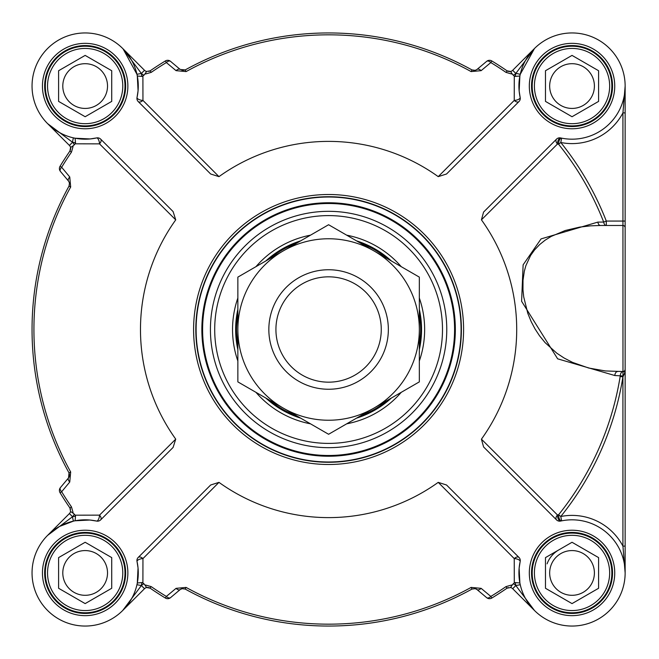 <?xml version="1.0" encoding="UTF-8"?>
<svg xmlns="http://www.w3.org/2000/svg" width="659" height="659" viewBox="0 0 659 659"><rect width="100%" height="100%" fill="white"/><g stroke="black" fill="none" stroke-linecap="round" stroke-linejoin="round"><path stroke-width="0.99" d="M388.349 329.5A59.755 59.755 0 0 0 298.716 277.752A59.755 59.755 0 0 0 298.716 381.248A59.755 59.755 0 0 0 388.349 329.5A59.755 59.755 0 0 0 328.594 269.745A59.755 59.755 0 0 0 268.839 329.5A59.755 59.755 0 0 0 328.594 389.255A59.755 59.755 0 0 0 388.349 329.5M373.966 408.078A90.736 90.736 0 0 0 373.966 250.922A90.736 90.736 0 0 0 237.858 329.5A90.736 90.736 0 0 0 373.966 408.078L328.594 434.273L237.858 381.882L237.858 277.118L328.594 224.727L419.33 277.118L419.33 381.882L373.966 408.078M381.264 329.5A52.671 52.671 0 0 0 328.594 276.829A52.671 52.671 0 0 0 275.923 329.5A52.671 52.671 0 0 0 328.594 382.171A52.671 52.671 0 0 0 381.264 329.5M420.104 313.206L421.472 333.256L419.33 309.359M391.421 261.005L391.421 261.005A92.952 92.952 0 0 0 356.503 240.84M237.858 349.665A92.952 92.952 0 0 1 237.858 309.335M265.766 261.005A92.952 92.952 0 0 1 300.685 240.84M419.33 309.335A92.952 92.952 0 0 1 419.33 349.665M391.421 397.995A92.952 92.952 0 0 1 356.503 418.16M300.685 418.16A92.952 92.952 0 0 1 265.766 397.995M138.225 557.432A4.424 4.424 0 0 0 137.031 561.509L138.044 567.967L137.311 583.001L141.883 582.572L142.904 583.026L142.954 558.585A4.424 2.537 45 0 0 138.225 557.432L210.658 484.999L218.969 482.363A188.112 188.112 0 0 0 438.227 482.363L514.234 558.585L514.284 583.026L515.305 582.572L519.877 583.001L519.127 568.239L520.165 561.509A4.424 4.424 0 0 0 518.971 557.432A4.424 2.537 -45 0 0 514.234 558.585A4.424 1.771 -167.6 0 1 520.165 561.509A53.115 53.115 0 0 0 568.198 625.91A53.115 53.115 0 0 0 625.004 569.104A53.115 53.115 0 0 0 560.611 521.063A57.448 41.319 -47.2 0 1 561.641 520.849L560.776 516.508A298.123 298.123 0 0 0 622.928 376.89L625.144 371.923L625.144 86.065L622.928 112.895L625.144 112.895L625.144 86.115M141.883 76.428A57.539 57.539 0 0 0 141.273 73.322L123.085 48.873L136.957 74.302L141.388 73.437A8.855 8.855 0 0 0 143.942 75.217A314.252 314.252 0 0 0 142.904 75.974L141.883 76.428L137.311 75.999L138.069 90.761L137.031 97.491A53.115 53.115 0 0 0 88.99 33.09A53.115 53.115 0 0 0 32.184 89.896A53.115 53.115 0 0 0 96.585 137.937A4.424 1.771 -102.4 0 1 99.509 143.86A4.424 2.537 135 0 0 100.662 139.123A4.424 4.424 0 0 0 96.585 137.937L90.126 138.942L75.093 138.217L75.521 142.789L75.068 143.81L99.509 143.86L175.731 219.867A188.112 188.112 0 0 0 175.731 439.133L173.095 447.436L100.662 519.877A4.424 2.537 45 0 0 99.509 515.14L75.068 515.19A314.252 314.252 0 0 1 74.31 514.152L72.976 513.081A9.506 7.751 -125 0 0 73.034 512.389L71.469 506.87A312.374 312.374 0 0 1 61.658 491.729A6821.441 406.595 -52.4 0 0 69.747 482.034L70.678 472.009A294.664 294.664 0 0 1 70.678 186.991L69.747 176.966A6821.441 406.595 -127.6 0 0 61.658 167.271A4.424 2.447 140 0 0 60.439 171.431L68.544 181.101L69.475 182.971L69.03 186.085A296.55 296.55 0 0 0 69.03 472.915L68.544 477.899L60.439 487.569A4.424 2.447 40 0 0 61.658 491.729L60.043 492.71A314.252 314.252 0 0 0 69.912 507.941L70.571 511.499A4.424 4.424 0 0 1 69.401 513.583L47.637 535.339M100.662 139.123L173.095 211.564L175.731 219.867M625.144 250.206L625.144 221.062L606.305 221.062A298.123 298.123 0 0 0 560.776 142.492A57.539 57.539 0 0 0 622.928 112.895L622.977 371.552A4.424 2.776 -90 0 0 620.317 375.539L620.168 376.446A295.331 295.331 0 0 1 558.593 514.753A60.999 45.545 132.8 0 0 557.481 514.984L481.432 439.166A188.112 188.112 0 0 0 481.432 219.834L483.582 212.066L556.525 139.123A4.424 4.424 0 0 1 560.611 137.937A53.115 53.115 0 0 0 625.004 89.896A53.115 53.115 0 0 0 568.198 33.09A53.115 53.115 0 0 0 520.165 97.491A4.424 1.771 -12.4 0 1 514.234 100.415A4.424 2.537 -135 0 0 518.971 101.568A4.424 4.424 0 0 0 520.165 97.491L519.152 91.033L519.877 75.999L515.305 76.428L514.284 75.974L514.234 100.415L438.227 176.637A188.112 188.112 0 0 0 218.969 176.637L210.658 174.001L138.225 101.568A4.424 2.537 135 0 0 142.954 100.415L142.904 75.974M518.971 101.568L446.538 174.001L438.227 176.637M438.227 482.363L446.538 484.999L518.971 557.432M620.168 376.446L622.928 376.89L622.928 546.105L625.144 572.935L625.144 371.923L622.977 371.552L622.977 375.976L614.822 375.531L557.646 358.826L521.607 301.287L523.122 264.844L541.064 238.896L597.87 222.099A5431.404 280.899 177.6 0 1 603.693 222.075A4.424 2.677 -90 0 0 606.305 225.485L606.305 221.062L603.693 222.075A295.331 295.331 0 0 0 558.593 144.247A60.999 45.545 47.2 0 1 557.481 144.016A4.424 2.793 -135 0 1 556.525 139.123M129.255 602.548L122.714 610.489L144.51 588.693A4.424 4.424 0 0 1 146.603 587.523L150.153 588.182A314.252 314.252 0 0 0 165.384 598.051A4.424 4.424 0 0 0 170.533 597.655L180.195 589.55L181.9 588.66L185.179 589.064A296.55 296.55 0 0 0 472.009 589.064L475.263 588.652L477.001 589.55L486.663 597.655A4.424 2.447 -50 0 0 490.823 596.436A6821.441 406.595 -142.4 0 0 481.136 588.347L471.103 587.416A294.664 294.664 0 0 1 186.093 587.416L176.06 588.347A6821.441 406.595 142.4 0 0 166.365 596.436A4.424 2.447 50 0 0 170.533 597.655A4.424 4.424 0 0 1 165.384 598.051L166.365 596.436A312.374 312.374 0 0 1 151.224 586.634L145.705 585.06A9.506 7.743 -145 0 0 145.013 585.118L146.603 587.523A4.424 4.424 0 0 0 144.51 588.693A4.424 4.424 0 0 1 146.603 587.523L150.153 588.182A4.424 4.424 0 0 0 150.128 588.158M520.239 584.698L515.808 585.563A8.855 8.855 0 0 0 513.246 583.783L512.175 585.118A9.506 7.751 145 0 0 511.483 585.06L505.964 586.634A312.374 312.374 0 0 1 490.823 596.436L491.803 598.051A4.424 4.424 0 0 1 486.663 597.655A4.424 4.424 0 0 0 491.803 598.051A314.252 314.252 0 0 0 507.035 588.182L510.593 587.523A4.424 4.424 0 0 1 512.677 588.693L534.449 610.465M55.545 130.153L47.605 123.62L69.401 145.417A4.424 4.424 0 0 1 70.571 147.501L69.912 151.059A314.252 314.252 0 0 0 60.043 166.29A4.424 4.424 0 0 0 60.439 171.431A4.424 4.424 0 0 1 60.043 166.29L61.658 167.271A312.374 312.374 0 0 1 71.469 152.13L73.034 146.611A9.506 7.743 -55 0 0 72.976 145.919L70.571 147.501A4.424 4.424 0 0 0 69.401 145.417L47.605 123.62L72.416 142.171L73.396 137.855M534.474 48.511L515.923 73.322L520.239 74.302L534.474 48.511L512.677 70.307A4.424 4.424 0 0 1 510.593 71.477L507.035 70.818A314.252 314.252 0 0 0 491.803 60.949A4.424 4.424 0 0 0 486.663 61.345L477.001 69.45L475.123 70.381L472.009 69.936A296.55 296.55 0 0 0 185.179 69.936L180.195 69.45L170.533 61.345A4.424 4.424 0 0 0 165.384 60.949A314.252 314.252 0 0 0 150.153 70.818L146.603 71.477A4.424 4.424 0 0 1 144.51 70.307L122.747 48.535M143.942 75.217L145.013 73.882A9.506 7.751 -35 0 0 145.705 73.94L151.224 72.366A312.374 312.374 0 0 1 166.365 62.564A6821.441 406.595 37.6 0 0 176.06 70.653L186.093 71.584A294.664 294.664 0 0 1 471.103 71.584L481.136 70.653A6821.441 406.595 -37.6 0 0 490.823 62.564A4.424 2.447 -130 0 0 486.663 61.345A4.424 4.424 0 0 1 491.803 60.949L490.823 62.564A312.374 312.374 0 0 1 505.964 72.366L511.483 73.94A9.506 7.743 35 0 0 512.175 73.882L510.593 71.477A4.424 4.424 0 0 0 512.677 70.307A4.424 4.424 0 0 1 510.593 71.477L507.035 70.818A4.424 4.424 0 0 0 507.059 70.843M141.388 73.437L144.51 70.307A4.424 4.424 0 0 0 146.603 71.477L150.153 70.818L146.603 71.477L145.013 73.882M165.384 60.949A4.424 4.424 0 0 1 170.533 61.345A4.424 2.447 130 0 0 166.365 62.564L165.384 60.949A314.252 314.252 0 0 0 150.153 70.818L151.224 72.366M512.175 73.882L513.246 75.217A8.855 8.855 0 0 0 515.808 73.437L515.923 73.322A57.539 57.539 0 0 0 515.305 76.428M180.195 69.45A4.424 2.438 130 0 0 176.06 70.653M477.001 69.45A4.424 2.438 50 0 1 481.136 70.653M70.439 508.987L69.912 507.941L70.571 511.499L72.976 513.081M60.043 492.71A4.424 4.424 0 0 1 60.439 487.569A4.424 4.424 0 0 0 60.043 492.71A314.252 314.252 0 0 0 69.912 507.941L71.469 506.87M72.976 145.919L74.31 144.848A8.855 8.855 0 0 0 72.531 142.286L72.416 142.171A57.539 57.539 0 0 0 75.521 142.789M69.343 476.482L68.544 477.899A4.424 2.438 40 0 0 69.747 482.034M68.544 181.101A4.424 2.438 -40 0 1 69.747 176.966M513.246 583.783A314.252 314.252 0 0 0 514.284 583.026M508.081 587.655L507.035 588.182L510.593 587.523L512.175 585.118M145.013 585.118L143.942 583.783A8.855 8.855 0 0 0 141.388 585.563L136.957 584.698M475.123 588.619L477.001 589.55A4.424 2.438 -50 0 0 481.136 588.347M182.321 588.569L180.195 589.55A4.424 2.438 -130 0 1 176.06 588.347M514.284 75.974A314.252 314.252 0 0 0 513.246 75.217M218.969 176.637L142.954 100.415A4.424 1.771 12.4 0 1 137.031 97.491A4.424 4.424 0 0 0 138.225 101.568M61.279 133.505L56.863 131.009M75.068 143.81A314.252 314.252 0 0 0 74.31 144.848M175.731 439.133L99.509 515.14A4.424 1.771 -77.6 0 1 96.585 521.063A4.424 4.424 0 0 0 100.662 519.877M75.093 520.783L89.855 520.025L75.093 520.783L75.521 516.211L75.068 515.19M59.351 526.516L73.396 521.145L72.416 516.829L47.605 535.38M218.969 482.363L142.954 558.585A4.424 1.771 167.6 0 0 137.031 561.509A53.115 53.115 0 0 1 88.99 625.91A53.115 53.115 0 0 1 32.184 569.104A53.115 53.115 0 0 1 96.585 521.063L89.855 520.025M132.599 596.823L130.103 601.239M122.714 610.489L141.273 585.678A57.539 57.539 0 0 0 141.883 582.572M142.904 583.026A314.252 314.252 0 0 0 143.942 583.783M515.305 582.572A57.539 57.539 0 0 0 515.923 585.678L534.474 610.489M556.525 519.877A4.424 4.424 0 0 0 560.611 521.063A4.424 2.01 -102.4 0 1 557.481 514.984A4.424 2.793 -45 0 0 556.525 519.877L483.582 446.934L481.432 439.166M481.432 219.834L557.481 144.016A4.424 2.01 -77.6 0 1 560.611 137.937M624.987 370.152L625.144 369.337A2.216 2.216 0 0 1 622.928 371.544A2.216 2.216 0 0 0 625.144 369.337L624.987 370.152A2.216 2.216 0 0 1 622.928 371.544L605.423 370.951L588.734 368.035L572.597 362.417L564.104 358.018L556.781 353.175L545.084 342.614L539.532 335.793L535.075 328.998L531.228 321.724L527.818 313.387L523.724 296.962L522.974 289.878L523.007 280.289L524.3 271.335L525.866 265.668L530.619 255.445L534.581 249.901L539.696 244.53L545.117 240.189L551.229 236.4L565.274 230.493L579.731 227.1L590.604 225.839L600.473 225.485A4.424 2.677 90 0 1 597.87 222.099M617.59 371.544A4.424 2.776 -90 0 0 614.822 375.531M612.532 572.935A40.496 40.496 0 0 1 572.028 613.438A40.496 40.496 0 0 1 531.533 572.935A40.496 40.496 0 0 1 572.028 532.439A40.496 40.496 0 0 1 612.532 572.935A40.496 40.496 0 0 1 572.028 613.438A40.496 40.496 0 0 1 531.533 572.935A40.496 40.496 0 0 0 572.028 613.438A40.496 40.496 0 0 0 612.532 572.935M625.144 227.701A2.216 2.216 0 0 0 622.928 225.485A2.216 2.216 0 0 1 625.144 227.701A2.216 2.216 0 0 0 622.928 225.485L600.473 225.485M561.641 520.849A4.424 2.051 -101.3 0 1 558.593 514.753L560.776 516.508A57.539 57.539 0 0 1 622.928 546.105L625.144 546.105M612.532 86.065A40.496 40.496 0 0 1 572.028 126.561A40.496 40.496 0 0 1 531.533 86.065A40.496 40.496 0 0 1 572.028 45.562A40.496 40.496 0 0 1 612.532 86.065A40.496 40.496 0 0 1 572.028 126.561A40.496 40.496 0 0 1 531.533 86.065A40.496 40.496 0 0 0 572.028 126.561A40.496 40.496 0 0 0 612.532 86.065M125.655 86.065A40.496 40.496 0 0 1 85.159 126.561A40.496 40.496 0 0 1 44.655 86.065A40.496 40.496 0 0 1 85.159 45.562A40.496 40.496 0 0 1 125.655 86.065A40.496 40.496 0 0 1 85.159 126.561A40.496 40.496 0 0 1 44.655 86.065A40.496 40.496 0 0 0 85.159 126.561A40.496 40.496 0 0 0 125.655 86.065M125.655 572.935A40.496 40.496 0 0 1 85.159 613.438A40.496 40.496 0 0 1 44.655 572.935A40.496 40.496 0 0 1 85.159 532.439A40.496 40.496 0 0 1 125.655 572.935A40.496 40.496 0 0 1 85.159 613.438A40.496 40.496 0 0 1 44.655 572.935A40.496 40.496 0 0 0 85.159 613.438A40.496 40.496 0 0 0 125.655 572.935M561.641 138.151A4.424 2.051 -78.7 0 0 558.593 144.247L560.776 142.492L561.641 138.151M195.814 329.5A132.78 132.78 0 0 0 328.594 462.28A132.78 132.78 0 0 0 461.382 329.5A132.78 132.78 0 0 0 328.594 196.72A132.78 132.78 0 0 0 195.814 329.5A132.78 132.78 0 0 0 328.594 462.28A132.78 132.78 0 0 0 461.382 329.5A132.78 132.78 0 0 0 328.594 196.72A132.78 132.78 0 0 0 195.814 329.5M202.453 329.5A126.141 126.141 0 0 0 328.594 455.641A126.141 126.141 0 0 0 454.743 329.5A126.141 126.141 0 0 0 328.594 203.359A126.141 126.141 0 0 0 202.453 329.5M419.33 361A96.049 96.049 0 0 0 419.33 298M401.24 266.673A96.049 96.049 0 0 0 346.683 235.172M310.504 235.172A96.049 96.049 0 0 0 255.947 266.673M237.858 298A96.049 96.049 0 0 0 237.858 361M255.947 392.327A96.049 96.049 0 0 0 310.504 423.828M346.683 423.828A96.049 96.049 0 0 0 401.24 392.327M117.739 67.251A37.621 37.621 0 0 0 66.345 53.478A37.621 37.621 0 0 0 52.58 104.872A37.621 37.621 0 0 0 103.965 118.645A37.621 37.621 0 0 0 117.739 67.251M85.159 55.397L111.717 70.727L111.717 101.395L85.159 116.725L58.602 101.395L58.602 70.727L85.159 55.397M119.658 66.147A39.837 39.837 0 0 0 65.241 51.567A39.837 39.837 0 0 0 50.661 105.984A39.837 39.837 0 0 0 105.078 120.564A39.837 39.837 0 0 0 119.658 66.147M104.526 74.879A22.365 22.365 0 0 0 73.973 66.691A22.365 22.365 0 0 0 65.793 97.244A22.365 22.365 0 0 0 96.338 105.432A22.365 22.365 0 0 0 104.526 74.879M117.739 591.749A37.621 37.621 0 0 0 103.965 540.355A37.621 37.621 0 0 0 52.58 554.128A37.621 37.621 0 0 0 66.345 605.522A37.621 37.621 0 0 0 117.739 591.749M111.717 557.605L111.717 588.273L85.159 603.603L58.602 588.273L58.602 557.605L85.159 542.275L111.717 557.605M119.658 592.853A39.837 39.837 0 0 0 105.078 538.436A39.837 39.837 0 0 0 50.661 553.016A39.837 39.837 0 0 0 65.241 607.433A39.837 39.837 0 0 0 119.658 592.853M104.526 584.121A22.365 22.365 0 0 0 96.338 553.568A22.365 22.365 0 0 0 65.793 561.756A22.365 22.365 0 0 0 73.973 592.309A22.365 22.365 0 0 0 104.526 584.121M604.616 554.128A37.621 37.621 0 0 0 553.222 540.355A37.621 37.621 0 0 0 539.449 591.749A37.621 37.621 0 0 0 590.843 605.522A37.621 37.621 0 0 0 604.616 554.128M572.028 542.275L598.586 557.605L598.586 588.273L572.028 603.603L545.479 588.273L545.479 557.605L572.028 542.275M606.527 553.016A39.837 39.837 0 0 0 552.11 538.436A39.837 39.837 0 0 0 537.53 592.853A39.837 39.837 0 0 0 591.947 607.433A39.837 39.837 0 0 0 606.527 553.016M591.403 561.756A22.365 22.365 0 0 0 560.85 553.568A22.365 22.365 0 0 0 552.662 584.121A22.365 22.365 0 0 0 583.215 592.309A22.365 22.365 0 0 0 591.403 561.756M604.616 67.251A37.621 37.621 0 0 0 553.222 53.478A37.621 37.621 0 0 0 539.449 104.872A37.621 37.621 0 0 0 590.843 118.645A37.621 37.621 0 0 0 604.616 67.251M572.028 55.397L598.586 70.727L598.586 101.395L572.028 116.725L545.479 101.395L545.479 70.727L572.028 55.397M606.527 66.147A39.837 39.837 0 0 0 552.11 51.567A39.837 39.837 0 0 0 537.53 105.984A39.837 39.837 0 0 0 591.947 120.564A39.837 39.837 0 0 0 606.527 66.147M591.403 74.879A22.365 22.365 0 0 0 560.85 66.691A22.365 22.365 0 0 0 552.662 97.244A22.365 22.365 0 0 0 583.215 105.432A22.365 22.365 0 0 0 591.403 74.879M547.077 563.857A26.558 26.558 0 0 1 558.75 549.936M625.144 566.172L625.144 424.66M182.321 70.431L185.179 69.936L186.093 71.584M475.123 70.381L472.009 69.936L474.455 70.472M505.964 72.366L507.282 70.974M509.135 71.576L510.445 71.51M71.469 152.13L69.912 151.059A4.424 4.424 0 0 0 69.936 151.035M72.531 142.286L69.401 145.417A4.424 4.424 0 0 1 70.571 147.501L70.068 150.812M70.67 148.959L70.604 147.657M69.475 182.971L69.08 185.995M69.533 183.317L69.343 182.518M69.533 475.683L69.03 472.915L70.678 472.009M151.224 586.634L149.906 588.026M148.053 587.424L146.751 587.49M181.9 588.66L185.105 589.022M476.663 589.294A4.424 4.424 0 0 0 475.04 588.602M360.473 415.87A92.062 92.062 0 0 0 387.459 400.293M419.33 345.077A92.062 92.062 0 0 0 419.33 313.923M387.459 258.707A92.062 92.062 0 0 0 360.473 243.13M296.723 243.13A92.062 92.062 0 0 0 269.737 258.707M237.858 313.923A92.062 92.062 0 0 0 237.858 345.077M269.737 400.293A92.062 92.062 0 0 0 296.723 415.87M150.153 588.182A314.252 314.252 0 0 0 165.384 598.051M69.912 151.059A314.252 314.252 0 0 0 60.043 166.29M507.035 70.818A314.252 314.252 0 0 0 491.803 60.949M491.803 598.051A314.252 314.252 0 0 0 507.035 588.182L505.964 586.634M186.093 587.416L185.179 589.064A296.55 296.55 0 0 0 472.009 589.064L471.103 587.416M510.593 587.523A4.424 4.424 0 0 1 512.677 588.693L515.808 585.563M70.571 511.499A4.424 4.424 0 0 1 69.401 513.583L72.531 516.714A8.855 8.855 0 0 0 74.31 514.152M70.678 186.991L69.03 186.085A296.55 296.55 0 0 0 69.03 472.915L69.475 476.029M475.263 70.348L472.009 69.936A296.55 296.55 0 0 0 185.179 69.936L181.9 70.34M512.677 70.307L515.808 73.437M472.009 69.936L471.103 71.584M144.51 588.693L141.388 585.563M75.521 516.211A57.539 57.539 0 0 0 72.416 516.829L72.531 516.714M614.74 572.935A42.711 42.711 0 0 0 550.677 535.948A42.711 42.711 0 0 0 550.677 609.929A42.711 42.711 0 0 0 614.74 572.935M614.74 86.065A42.711 42.711 0 0 0 550.677 49.071A42.711 42.711 0 0 0 550.677 123.052A42.711 42.711 0 0 0 614.74 86.065M127.871 86.065A42.711 42.711 0 0 0 63.799 49.071A42.711 42.711 0 0 0 63.799 123.052A42.711 42.711 0 0 0 127.871 86.065M127.871 572.935A42.711 42.711 0 0 0 63.799 535.948A42.711 42.711 0 0 0 63.799 609.929A42.711 42.711 0 0 0 127.871 572.935M463.59 329.5A134.996 134.996 0 0 0 328.594 194.504A134.996 134.996 0 0 0 193.598 329.5A134.996 134.996 0 0 0 328.594 464.496A134.996 134.996 0 0 0 463.59 329.5M461.086 329.5A132.484 132.484 0 0 1 328.594 461.984A132.484 132.484 0 0 1 196.11 329.5A132.484 132.484 0 0 1 328.594 197.016A132.484 132.484 0 0 1 461.086 329.5M442.494 329.5A113.9 113.9 0 0 1 328.594 443.4A113.9 113.9 0 0 1 214.702 329.5A113.9 113.9 0 0 1 328.594 215.6A113.9 113.9 0 0 1 442.494 329.5M210.427 329.5A118.175 118.175 0 0 0 328.594 447.675A118.175 118.175 0 0 0 446.769 329.5A118.175 118.175 0 0 0 328.594 211.325A118.175 118.175 0 0 0 210.427 329.5M454.586 329.5A125.993 125.993 0 0 1 328.594 455.493A125.993 125.993 0 0 1 202.601 329.5A125.993 125.993 0 0 1 328.594 203.507A125.993 125.993 0 0 1 454.586 329.5M455.336 329.5A126.734 126.734 0 0 0 328.594 202.766A126.734 126.734 0 0 0 201.86 329.5A126.734 126.734 0 0 0 328.594 456.234A126.734 126.734 0 0 0 455.336 329.5M472.017 589.064L475.263 588.652M519.877 75.999L519.152 91.033M137.311 75.999L138.069 90.761M75.093 138.217L90.126 138.942M137.311 583.001L138.044 567.967M519.877 583.001L519.127 568.239M146.603 587.523L149.115 587.655M507.035 588.182L508.361 587.573M70.571 147.501L70.439 150.013M69.936 507.965L70.521 509.267M510.593 71.477L508.081 71.345M150.153 70.818L148.835 71.427M625.144 92.828L625.144 86.065"/></g></svg>
